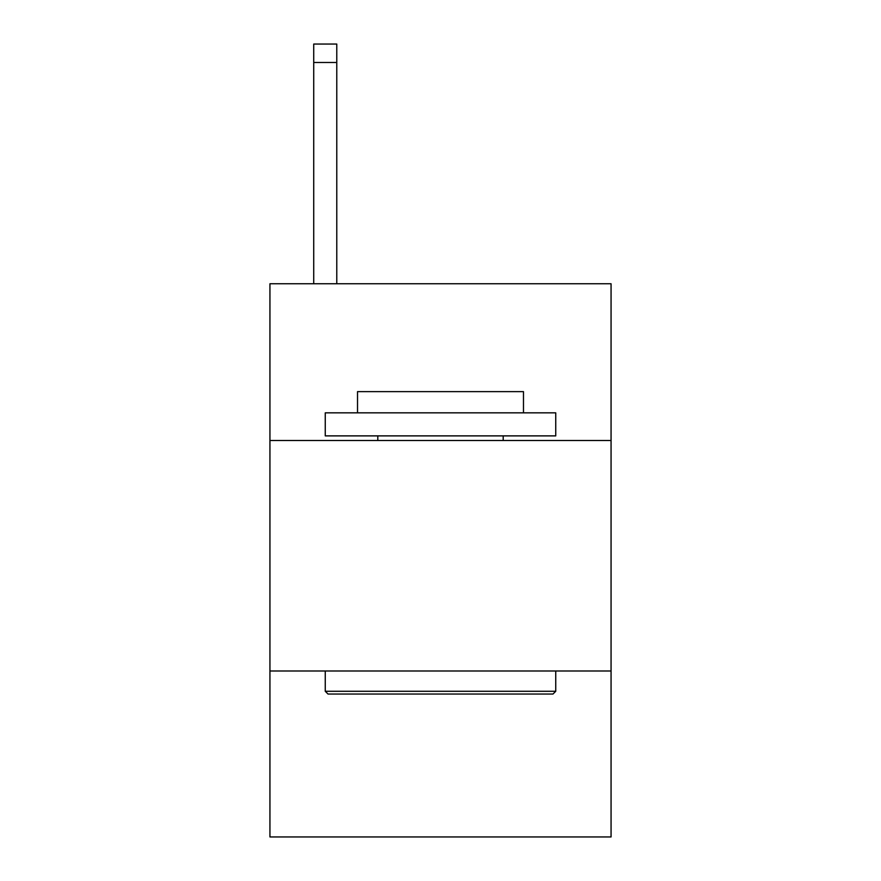 <?xml version="1.0" encoding="UTF-8"?>
<svg xmlns="http://www.w3.org/2000/svg" width="881" height="881" viewBox="0 0 881 881"><rect width="100%" height="100%" fill="white"/><g stroke="black" fill="none" stroke-linecap="round" stroke-linejoin="round"><path stroke-width="1.32" d="M611.062 440.5L611.062 283.759L269.938 283.759L269.938 440.5L611.062 440.5L611.062 836.95L269.938 836.95L269.938 440.5M611.062 670.992L269.938 670.992M328.018 694.041L325.254 691.277L555.746 691.277L552.982 694.041L328.018 694.041M555.746 412.837L555.746 435.886L325.254 435.886L325.254 412.837L555.746 412.837M357.521 412.837L357.521 391.638L523.479 391.638L523.479 412.837M555.746 670.992L555.746 691.277M325.254 670.992L325.254 691.277M503.194 435.886L503.194 440.5M377.806 435.886L377.806 440.5M336.773 283.759L336.773 62.485L313.724 62.485L313.724 44.05L336.773 44.05L336.773 62.485M313.724 283.759L313.724 62.485"/></g></svg>
